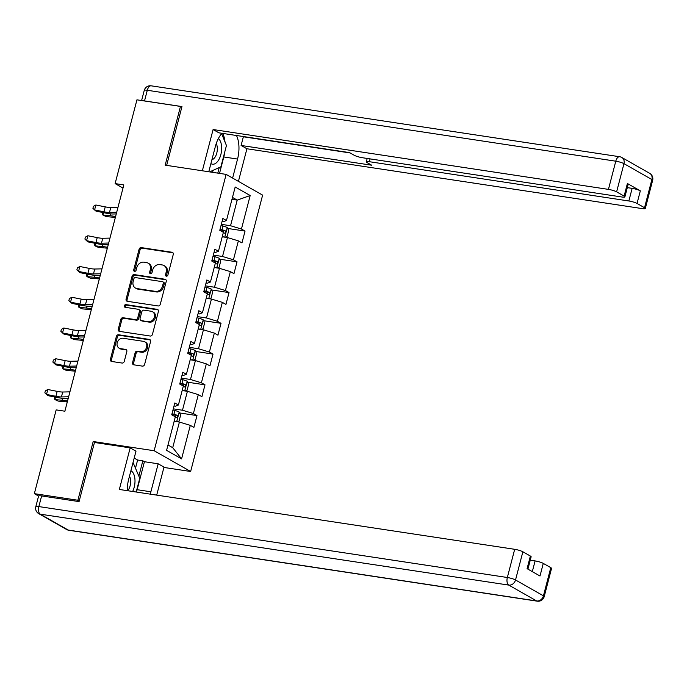 <?xml version="1.0" encoding="UTF-8"?>
<svg xmlns="http://www.w3.org/2000/svg" width="687" height="687" viewBox="0 0 687 687"><rect width="100%" height="100%" fill="white"/><g stroke="black" fill="none" stroke-linecap="round" stroke-linejoin="round"><path stroke-width="1.03" d="M166.357 276.183A1.417 1.185 -60.4 0 0 167.911 275.006L173.261 254.448A2.027 1.692 -60.4 0 0 172.059 252.258L141.29 247.603A2.027 1.692 -60.4 0 0 139.075 249.278L133.716 269.836A1.417 1.185 -60.4 0 0 136.112 270.197L136.807 267.535A6.492 5.427 -60.4 0 1 143.892 262.176L146.451 262.563A6.492 5.427 -60.4 0 1 148.049 263.112A6.492 5.427 -60.4 0 1 150.307 269.579L149.62 272.241A1.417 1.185 -60.4 0 0 152.007 272.602L152.703 269.939A6.492 5.427 -60.4 0 1 159.788 264.581L162.347 264.967A6.492 5.427 -60.4 0 1 163.944 265.517A6.492 5.427 -60.4 0 1 166.211 271.983L165.515 274.645A1.417 1.185 -60.4 0 0 166.357 276.183M132.557 362.624A2.027 1.692 -60.4 0 0 133.767 364.814L142.398 366.119A2.027 1.692 -60.4 0 0 144.614 364.445L150.556 341.619A2.027 1.692 -60.4 0 0 149.354 339.421L118.585 334.767A2.027 1.692 -60.4 0 0 116.369 336.441L110.418 359.275A2.027 1.692 -60.4 0 0 111.629 361.465L122.054 363.045A2.027 1.692 -60.4 0 0 124.27 361.371L126.812 351.598A2.027 1.692 -60.4 0 0 125.609 349.4L120.44 348.618A5.427 4.534 -60.4 0 1 119.1 348.163A5.427 4.534 -60.4 0 1 117.477 341.963A5.427 4.534 -60.4 0 1 123.136 338.27L143.394 341.336A5.427 4.534 -60.4 0 1 144.725 341.791A5.427 4.534 -60.4 0 1 146.348 347.991A5.427 4.534 -60.4 0 1 140.698 351.684L137.323 351.177A2.027 1.692 -60.4 0 0 135.107 352.852L132.557 362.624L133.544 363.183A2.027 1.692 -60.4 0 0 133.819 364.823M95.012 442.548L93.192 441.518L77.889 500.256L34.35 493.661L38.575 496.066M93.192 441.518L154.146 450.741L226.135 174.386L262.623 195.134L190.634 471.488L154.146 450.741M181.806 107.172L180.475 106.416L165.181 165.155L226.135 174.386M180.475 106.416L136.936 99.83L115.115 183.601L122.999 188.083M34.35 493.661L56.171 409.89L64.879 411.212L123.823 184.923L115.115 183.601M158.07 305.947A2.027 1.692 -60.4 0 0 160.286 304.272L166.237 281.447A2.027 1.692 -60.4 0 0 165.026 279.248L134.257 274.594A2.027 1.692 -60.4 0 0 132.041 276.268L126.099 299.094A2.027 1.692 -60.4 0 0 127.301 301.292L158.07 305.947M158.396 311.529L152.445 334.363A2.027 1.692 -60.4 0 1 150.238 336.037L119.461 331.374A2.027 1.692 -60.4 0 1 118.258 329.185L120.8 319.412A2.027 1.692 -60.4 0 1 123.016 317.738L135.494 319.627A2.027 1.692 -60.4 0 0 137.709 317.952L139.401 311.469A2.027 1.692 -60.4 0 0 138.19 309.279L125.197 307.312A1.417 1.185 -60.4 0 1 125.91 304.599L157.194 309.339A2.027 1.692 -60.4 0 1 158.396 311.529M196.989 415.583L193.391 413.531L198.32 394.613L201.918 396.657L205.001 384.832L201.403 382.788L206.332 363.861L209.93 365.905L213.013 354.08L209.406 352.036L214.335 333.109L217.942 335.162L221.016 323.328L217.418 321.284L222.348 302.357L225.946 304.41L229.029 292.585L225.43 290.532L230.36 271.614L233.958 273.658L237.041 261.833L233.443 259.78L238.372 240.862L241.97 242.906L245.044 231.081L241.446 229.037L250.18 195.529L235.186 187.001L226.461 220.51L222.863 218.466L219.78 230.291L223.378 232.335L218.449 251.262L214.851 249.218L211.768 261.043L215.366 263.087L210.437 282.013L206.839 279.961L203.756 291.795L207.362 293.838L202.433 312.765L198.826 310.713L195.752 322.538L199.35 324.59L194.421 343.509L190.823 341.465L187.74 353.29L191.338 355.342L186.409 374.26L182.811 372.217L179.728 384.042L183.326 386.085L178.397 405.012L174.799 402.968L171.724 414.793L175.322 416.837L166.589 450.346L181.583 458.873L190.308 425.365L193.906 427.408L196.989 415.583L179.582 412.947M182.175 390.525L187.405 391.315L182.476 410.233L173.27 408.842M174.009 405.991L175.383 406.197L178.397 405.012M182.476 410.233L193.391 413.531M187.405 391.315L198.32 394.613M190.187 359.773L195.417 360.563L190.488 379.49L181.282 378.09M182.021 375.239L183.386 375.454L186.409 374.26M190.488 379.49L201.403 382.788M195.417 360.563L206.332 363.861M198.191 329.021L203.429 329.812L198.5 348.738L189.286 347.347M190.033 344.496L191.398 344.702L194.421 343.509M198.5 348.738L209.406 352.036M203.429 329.812L214.335 333.109M206.203 298.27L211.441 299.068L206.512 317.987L197.298 316.595M198.045 313.744L199.41 313.95L202.433 312.765M206.512 317.987L217.418 321.284M211.441 299.068L222.348 302.357M214.215 267.518L219.445 268.316L214.516 287.235L205.31 285.844M206.048 282.992L207.414 283.199L210.437 282.013M214.516 287.235L225.43 290.532M219.445 268.316L230.36 271.614M222.227 236.775L227.457 237.565L222.528 256.483L213.322 255.092M214.061 252.241L215.426 252.447L218.449 251.262M222.528 256.483L233.443 259.78M227.457 237.565L238.372 240.862M231.983 199.316L237.213 200.115L230.54 225.74L221.326 224.34M222.073 221.489L223.438 221.703L226.461 220.51M230.54 225.74L241.446 229.037M232.472 197.418L237.213 200.115L250.18 195.529M77.889 500.256L79.22 501.012M163.91 467.443L190.634 471.488M167.989 444.996L172.72 447.692L179.401 422.067L174.163 421.268M172.72 447.692L181.583 458.873M179.401 422.067L190.308 425.365M227.637 228.445L245.044 231.081M219.625 259.197L237.041 261.833M211.622 289.948L229.029 292.585M203.61 320.692L221.016 323.328M195.597 351.443L213.013 354.08M187.585 382.195L205.001 384.832M166.589 276.191A1.417 1.185 -60.4 0 1 166.503 275.204L167.199 272.55A6.492 5.427 -60.4 0 0 164.932 266.075L163.944 265.517M148.049 263.112L149.036 263.671A6.492 5.427 -60.4 0 1 151.295 270.137L150.599 272.799A1.417 1.185 -60.4 0 0 150.693 273.787M172.995 252.807L142.269 248.162A2.027 1.692 -60.4 0 0 140.062 249.836L134.704 270.395A1.417 1.185 -60.4 0 0 134.789 271.382M165.962 279.798L135.245 275.152A2.027 1.692 -60.4 0 0 133.029 276.827L127.078 299.661A2.027 1.692 -60.4 0 0 127.353 301.301M163.283 283.207A1.417 1.185 -60.4 0 0 162.441 281.67L135.433 277.582A1.417 1.185 -60.4 0 0 133.879 278.759L133.149 281.567A6.492 5.427 -60.4 0 0 135.416 288.033A6.492 5.427 -60.4 0 0 137.005 288.583L155.468 291.374A6.492 5.427 -60.4 0 0 162.553 286.015L163.283 283.207L164.27 283.765A1.417 1.185 -60.4 0 0 163.781 282.357L162.793 281.79M135.416 288.033L136.404 288.592A6.492 5.427 -60.4 0 0 137.993 289.141L137.005 288.583M164.27 283.765L163.54 286.573A6.492 5.427 -60.4 0 1 156.456 291.941L137.993 289.141M138.688 309.451L139.676 310.009A2.027 1.692 -60.4 0 1 140.388 312.027L138.697 318.51A2.027 1.692 -60.4 0 1 136.481 320.185L124.004 318.296A2.027 1.692 -60.4 0 0 121.788 319.97L119.246 329.743A2.027 1.692 -60.4 0 0 119.521 331.383M158.122 309.889L126.889 305.157A1.417 1.185 -60.4 0 0 125.446 307.347M148.444 321.585A5.427 4.534 -60.4 0 0 154.103 317.892A5.427 4.534 -60.4 0 0 152.48 311.692A5.427 4.534 -60.4 0 0 151.14 311.237L144.004 310.155A2.027 1.692 -60.4 0 0 141.788 311.829L140.105 318.313A2.027 1.692 -60.4 0 0 141.307 320.503L149.431 322.151A5.427 4.534 -60.4 0 0 155.09 318.459A5.427 4.534 -60.4 0 0 153.459 312.259L152.48 311.692M140.809 320.331L141.797 320.898A2.027 1.692 -60.4 0 0 142.295 321.069L141.307 320.503M149.431 322.151L142.295 321.069M144.725 341.791L145.713 342.358A5.427 4.534 -60.4 0 1 147.336 348.558A5.427 4.534 -60.4 0 1 141.685 352.251L138.302 351.735A2.027 1.692 -60.4 0 0 136.095 353.41L133.544 363.183M119.1 348.163L120.088 348.721A5.427 4.534 -60.4 0 0 121.427 349.185L120.44 348.618M126.545 349.958L121.427 349.185M150.29 339.971L119.572 335.325A2.027 1.692 -60.4 0 0 117.357 336.999L111.406 359.833A2.027 1.692 -60.4 0 0 111.68 361.474M225.147 237.213L227.122 236.543L228.668 230.626L227.208 227.534A5.479 0.919 -165.4 0 0 222.992 226.006L221.034 225.482M223.893 237.024A5.479 0.919 -165.4 0 0 222.313 236.422M223.292 232.678A5.479 0.919 14.6 0 1 224.658 233.194C225.911 232.876 226.117 232.086 225.276 230.823A5.479 0.919 -165.4 0 0 222.013 229.75L220.055 229.235M219.943 229.664L221.841 230.171A2.791 0.472 14.6 0 1 222.768 230.446L223.498 231.966M115.339 217.478A10.331 1.735 -165.4 0 0 113.57 217.264L106.339 216.62L102.964 215.1L110.195 215.752A15.5 2.602 14.6 0 1 115.588 216.551M103.6 212.661L102.964 215.1L102.44 213.906L102.81 212.506M116.696 212.274L109.491 212.455A10.331 1.735 14.6 0 1 103.952 211.794L94.583 209.93L96.017 211.149L105.386 213.013A15.5 2.602 -165.4 0 0 113.69 214L116.266 213.932M117.984 207.345L110.77 207.526A10.331 1.735 14.6 0 1 105.24 206.864L95.862 205.001L94.583 209.93L92.908 208.324L93.415 206.349L95.862 205.001M210.9 163.609A13.431 7.025 98.6 0 0 218.329 160.492A13.431 7.025 98.6 0 0 218.38 138.525M211.922 159.685A9.197 4.809 98.6 0 0 215.048 157.16A9.197 4.809 98.6 0 0 216.233 143.566M221.643 133.707L226.444 145.532L220.896 166.812L209.629 171.887M132.651 491.48A13.431 7.025 98.6 0 0 130.899 470.732M127.748 490.741A9.197 4.809 98.6 0 0 128.375 489.891A9.197 4.809 98.6 0 0 129.482 476.16M133.046 462.506L139.77 478.264L136.189 492.012M208.779 171.759L215.375 146.443A23.246 12.151 98.6 0 1 222.004 133.304M224.829 151.707A23.246 12.151 98.6 0 1 223.799 156.971L237.556 159.058A23.246 12.151 98.6 0 0 236.483 135.502M237.556 159.058L232.61 178.07M238.423 181.377L246.925 148.761L241.103 145.455L371.727 165.224L367.09 162.596A6.2 1.039 -165.4 0 1 366.317 161.823A6.2 1.039 -165.4 0 1 369.357 161.703L628.854 200.982L632.143 188.367A6.2 1.039 14.6 0 1 640.327 190.84L627.403 183.498A6.2 1.039 14.6 0 1 628.184 184.271L624.895 196.886A6.2 1.039 -165.4 0 0 624.122 196.113L616.625 191.845A6.2 1.039 -165.4 0 0 608.442 189.38L615.784 161.187L147.293 90.272L144.519 100.912L181.961 106.579L166.649 165.378M242.786 136.455L243.361 136.782L241.103 145.455M624.895 196.886A6.2 1.039 -165.4 0 1 621.855 196.997L362.35 157.718A6.2 1.039 -165.4 0 1 354.174 155.245L349.537 152.608L218.913 132.84L213.099 129.534L608.442 189.38M202.347 170.788L213.099 129.534M246.925 148.761L642.268 208.608A6.2 1.039 -165.4 0 0 645.308 208.487A6.2 1.039 -165.4 0 0 644.535 207.714L637.038 203.455A6.2 1.039 -165.4 0 0 628.854 200.982M144.519 100.912A6.2 1.039 -165.4 0 0 143.059 100.757M627.3 187.637L632.143 188.367M243.361 136.782L350.112 152.943M225.01 142.003A23.246 12.151 98.6 0 0 222.725 133.415M223.799 156.971L219.522 173.382M217.788 173.124L219.23 167.559M212.558 172.334L213.082 170.333M135.571 467.907L137.623 460.024L142.844 460.814L144.425 461.716L158.182 463.794L163.995 467.108L156.705 495.121M158.182 463.794L150.891 491.789A23.246 12.151 98.6 0 1 150.204 494.133M41.624 495.937L38.85 506.577A6.2 1.039 -165.4 0 0 35.81 506.697L38.584 496.057A6.2 1.039 14.6 0 1 41.624 495.937L79.065 501.604L94.471 442.471L130.178 447.872L135.992 451.179L128.701 479.174A23.246 12.151 98.6 0 0 127.293 490.664M130.178 447.872L119.34 489.462L514.683 549.308A6.2 1.039 14.6 0 1 522.867 551.781L530.364 556.041A6.2 1.039 14.6 0 1 531.137 556.813L527.925 569.145M137.623 460.024L134.197 458.083M532.305 571.636L535.104 560.918A6.2 1.039 14.6 0 1 543.28 563.392L550.776 567.651A6.2 1.039 14.6 0 1 551.549 568.424L544.207 596.608A6.2 1.039 -165.4 0 0 543.434 595.835L550.776 567.651M530.364 556.041L527.075 568.656L539.999 576.007L543.28 563.392M535.104 560.918L530.261 560.18M144.425 461.716L137.134 489.702L150.891 491.789M136.447 492.055A23.246 12.151 98.6 0 0 137.134 489.702M138.877 476.057L142.844 460.814M217.144 267.964L219.119 267.286L220.656 261.378L219.196 258.286A5.479 0.919 -165.4 0 0 214.979 256.749L213.022 256.234M215.881 267.775A5.479 0.919 -165.4 0 0 214.301 267.174M215.28 263.43A5.479 0.919 14.6 0 1 216.654 263.937C217.899 263.628 218.105 262.838 217.264 261.575A5.479 0.919 -165.4 0 0 214 260.502L212.043 259.978M211.931 260.416L213.829 260.923A2.791 0.472 14.6 0 1 214.765 261.197L215.495 262.709M107.335 248.23A10.331 1.735 -165.4 0 0 105.558 248.016L98.327 247.363L94.961 245.852L102.183 246.504A15.5 2.602 14.6 0 1 107.576 247.294M95.596 243.413L94.961 245.852L94.428 244.658L94.797 243.25M209.131 298.716L211.107 298.038L212.644 292.13L211.184 289.029A5.479 0.919 -165.4 0 0 206.967 287.501L205.009 286.986M207.878 298.527A5.479 0.919 -165.4 0 0 206.298 297.926M207.268 294.182A5.479 0.919 14.6 0 1 208.642 294.689C209.896 294.38 210.093 293.589 209.26 292.327A5.479 0.919 -165.4 0 0 205.997 291.245L204.039 290.73M203.919 291.168L205.825 291.666A2.791 0.472 14.6 0 1 206.753 291.949L207.483 293.461M99.323 278.982A10.331 1.735 -165.4 0 0 97.545 278.767L90.315 278.115L86.948 276.603L94.179 277.247A15.5 2.602 14.6 0 1 99.563 278.046M87.584 274.165L86.948 276.603L86.425 275.41L86.785 274.001M108.692 243.026L101.478 243.198A10.331 1.735 14.6 0 1 95.94 242.545L86.571 240.682L88.005 241.901L97.382 243.765A15.5 2.602 -165.4 0 0 105.686 244.752L108.254 244.684M109.972 238.097L102.758 238.269A10.331 1.735 14.6 0 1 97.228 237.616L87.859 235.753L86.571 240.682L84.896 239.076L85.411 237.101L87.859 235.753M100.68 273.778L93.466 273.95A10.331 1.735 14.6 0 1 87.936 273.297L78.558 271.434L80.001 272.653L89.37 274.517A15.5 2.602 -165.4 0 0 97.674 275.496L100.242 275.435M101.959 268.849L94.754 269.021A10.331 1.735 14.6 0 1 89.216 268.368L79.847 266.504L78.558 271.434L76.884 269.819L77.399 267.853L79.847 266.504M201.119 329.468L203.094 328.79L204.64 322.873L203.18 319.781A5.479 0.919 -165.4 0 0 198.955 318.253L197.006 317.738M199.865 329.271A5.479 0.919 -165.4 0 0 198.285 328.678M199.264 324.925A5.479 0.919 14.6 0 1 200.63 325.44C201.884 325.131 202.09 324.341 201.248 323.079A5.479 0.919 -165.4 0 0 197.985 321.997L196.027 321.482M195.915 321.92L197.813 322.418A2.791 0.472 14.6 0 1 198.741 322.692L199.47 324.212M91.311 309.734A10.331 1.735 -165.4 0 0 89.542 309.511L82.311 308.867L78.936 307.355L86.167 307.999A15.5 2.602 14.6 0 1 91.56 308.798M79.572 304.908L78.936 307.355L78.412 306.153L78.773 304.753M193.107 360.211L195.091 359.541L196.628 353.625L195.168 350.533A5.479 0.919 -165.4 0 0 190.952 349.005L188.994 348.489M191.853 360.022A5.479 0.919 -165.4 0 0 190.273 359.421M191.252 355.677A5.479 0.919 14.6 0 1 192.618 356.192C193.871 355.875 194.078 355.093 193.236 353.822A5.479 0.919 -165.4 0 0 189.973 352.749L188.015 352.233M187.903 352.671L189.801 353.17A2.791 0.472 14.6 0 1 190.728 353.444L191.467 354.964M83.299 340.477A10.331 1.735 -165.4 0 0 81.53 340.263L74.299 339.618L70.924 338.098L78.155 338.751A15.5 2.602 14.6 0 1 83.548 339.55M71.56 335.66L70.924 338.098L70.4 336.905L70.77 335.505M185.104 390.963L187.079 390.293L188.616 384.377L187.156 381.285A5.479 0.919 -165.4 0 0 182.94 379.756L180.982 379.233M183.841 390.774A5.479 0.919 -165.4 0 0 182.261 390.173M183.24 386.429A5.479 0.919 14.6 0 1 184.614 386.944C185.859 386.626 186.065 385.836 185.232 384.574A5.479 0.919 -165.4 0 0 181.961 383.501L180.003 382.985M179.891 383.415L181.797 383.921A2.791 0.472 14.6 0 1 182.725 384.196L183.455 385.716M75.295 371.229A10.331 1.735 -165.4 0 0 73.518 371.014L66.287 370.362L62.921 368.85L70.151 369.503A15.5 2.602 14.6 0 1 75.536 370.302M63.556 366.411L62.921 368.85L62.388 367.657L62.757 366.257M92.668 304.521L85.463 304.702A10.331 1.735 14.6 0 1 79.924 304.049L70.555 302.177L71.989 303.405L81.358 305.268A15.5 2.602 -165.4 0 0 89.662 306.247L92.238 306.187M93.956 299.592L86.742 299.772A10.331 1.735 14.6 0 1 81.203 299.12L71.834 297.256L70.555 302.177L68.872 300.571L69.387 298.605L71.834 297.256M84.656 335.273L77.451 335.454A10.331 1.735 14.6 0 1 71.912 334.792L62.543 332.929L63.977 334.148L73.346 336.02A15.5 2.602 -165.4 0 0 81.65 336.999L84.226 336.939M85.944 330.344L78.73 330.524A10.331 1.735 14.6 0 1 73.2 329.872L63.822 328L62.543 332.929L60.868 331.323L61.375 329.348L63.822 328M76.652 366.025L69.439 366.205A10.331 1.735 14.6 0 1 63.9 365.544L54.531 363.681L55.965 364.9L65.342 366.764A15.5 2.602 -165.4 0 0 73.646 367.751L76.214 367.682M77.932 361.096L70.727 361.276A10.331 1.735 14.6 0 1 65.188 360.615L55.819 358.751L54.531 363.681L52.856 362.075L53.371 360.1L55.819 358.751M177.091 421.715L179.067 421.037L180.604 415.128L179.144 412.037A5.479 0.919 -165.4 0 0 174.927 410.5L172.969 409.984M175.838 421.526A5.479 0.919 -165.4 0 0 174.258 420.925M175.228 417.181A5.479 0.919 14.6 0 1 176.602 417.687C177.856 417.378 178.062 416.588 177.22 415.326A5.479 0.919 -165.4 0 0 173.957 414.252L171.999 413.729M171.879 414.167L173.785 414.673A2.791 0.472 14.6 0 1 174.713 414.948L175.443 416.459M67.283 401.981A10.331 1.735 -165.4 0 0 65.505 401.766L58.283 401.114L54.908 399.602L62.139 400.246A15.5 2.602 14.6 0 1 67.524 401.045M55.544 397.163L54.908 399.602L54.385 398.408L54.745 397M68.64 396.777L61.426 396.949A10.331 1.735 14.6 0 1 55.896 396.296L46.518 394.432L47.961 395.652L57.33 397.515A15.5 2.602 -165.4 0 0 65.634 398.503L68.211 398.434M69.919 391.848L62.715 392.019A10.331 1.735 14.6 0 1 57.176 391.367L47.807 389.503L46.518 394.432L44.844 392.827L45.359 390.851L47.807 389.503M167.199 272.55L166.211 271.983M150.599 272.799L149.62 272.241M151.295 270.137L150.307 269.579M134.704 270.395L133.716 269.836M140.062 249.836L139.075 249.278M142.269 248.162L141.29 247.603M172.961 252.773L172.059 252.258M166.503 275.204L165.515 274.645M127.078 299.661L126.099 299.094M133.029 276.827L132.041 276.268M135.245 275.152L134.257 274.594M165.928 279.764L165.026 279.248M156.456 291.941L155.468 291.374M163.54 286.573L162.553 286.015M119.246 329.743L118.258 329.185M121.788 319.97L120.8 319.412M124.004 318.296L123.016 317.738M136.481 320.185L135.494 319.627M138.697 318.51L137.709 317.952M140.388 312.027L139.401 311.469M126.889 305.157L125.91 304.599M158.087 309.846L157.194 309.339M136.095 353.41L135.107 352.852M138.302 351.735L137.323 351.177M141.685 352.251L140.698 351.684M126.511 349.915L125.609 349.4M111.406 359.833L110.418 359.275M117.357 336.999L116.369 336.441M119.572 335.325L118.585 334.767M150.255 339.936L149.354 339.421M224.761 237.152L227.242 227.612M222.013 229.75L222.992 226.006M110.693 213.846L110.195 215.752M222.768 230.446L225.276 230.823M109.491 212.455L110.77 207.526M103.952 211.794L105.24 206.864M624.122 196.113L627.403 183.498M640.327 190.84L637.038 203.455M644.535 207.714L651.877 179.53L623.968 163.661L616.625 191.845M370.087 158.895L369.357 161.703M651.877 179.53A6.2 1.039 14.6 0 1 652.65 180.303A6.2 6.2 0 0 0 649.713 173.347A6.2 5.178 119.6 0 1 651.877 179.53M623.968 163.661A6.2 5.178 -60.4 0 0 621.804 157.478A6.2 6.2 0 0 0 619.674 156.739A6.2 3.237 -81.4 0 0 615.784 161.187A6.2 1.039 14.6 0 1 623.968 163.661M141.608 100.534L144.253 90.392A6.2 1.039 14.6 0 1 147.293 90.272A6.2 3.237 -81.4 0 1 151.174 85.823L619.674 156.739M35.81 506.697A6.2 6.2 0 0 0 38.747 513.653A6.2 5.178 119.6 0 0 40.267 514.177A6.2 3.237 -81.4 0 1 38.85 506.577L507.341 577.501A6.2 3.237 -81.4 0 0 508.766 585.092L40.267 514.177L68.176 530.046L536.667 600.962L508.766 585.092A6.2 5.178 -60.4 0 0 515.525 579.974L543.434 595.835A6.2 5.178 119.6 0 1 536.667 600.962A6.2 3.237 -81.4 0 0 537.286 601.177A6.2 6.2 0 0 0 544.207 596.608M522.867 551.781L515.525 579.974A6.2 1.039 -165.4 0 0 507.341 577.501L514.683 549.308M68.786 530.261A6.2 3.237 -81.4 0 1 68.176 530.046A6.2 5.178 -60.4 0 1 66.656 529.522A6.2 6.2 0 0 0 68.786 530.261L537.286 601.177M216.749 267.904L219.23 258.364M214 260.502L214.979 256.749M102.681 244.598L102.183 246.504M214.765 261.197L217.264 261.575M208.736 298.656L211.227 289.107M205.997 291.245L206.967 287.501M94.669 275.35L94.179 277.247M206.753 291.949L209.26 292.327M101.478 243.198L102.758 238.269M95.94 242.545L97.228 237.616M93.466 273.95L94.754 269.021M87.936 273.297L89.216 268.368M200.724 329.408L203.215 319.859M197.985 321.997L198.955 318.253M86.665 306.093L86.167 307.999M198.741 322.692L201.248 323.079M192.721 360.16L195.202 350.61M189.973 352.749L190.952 349.005M78.653 336.845L78.155 338.751M190.728 353.444L193.236 353.822M184.709 390.903L187.199 381.362M181.961 383.501L182.94 379.756M70.641 367.597L70.151 369.503M182.725 384.196L185.232 384.574M85.463 304.702L86.742 299.772M79.924 304.049L81.203 299.12M77.451 335.454L78.73 330.524M71.912 334.792L73.2 329.872M69.439 366.205L70.727 361.276M63.9 365.544L65.188 360.615M176.696 421.655L179.187 412.114M173.957 414.252L174.927 410.5M62.637 398.348L62.139 400.246M174.713 414.948L177.22 415.326M61.426 396.949L62.715 392.019M55.896 396.296L57.176 391.367M645.308 208.487L652.65 180.303M649.713 173.347L621.804 157.478M151.174 85.823A6.2 6.2 0 0 0 144.253 90.392M367.193 158.457L366.317 161.823M38.747 513.653L66.656 529.522"/></g></svg>
